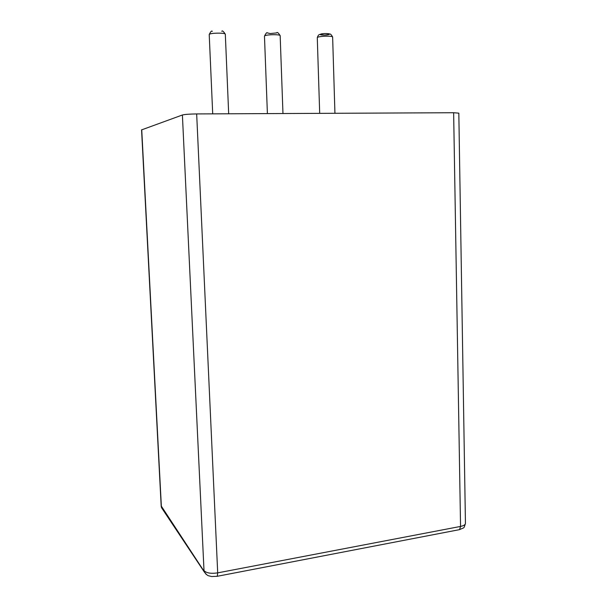 <?xml version="1.0" encoding="UTF-8"?>
<svg xmlns="http://www.w3.org/2000/svg" width="607" height="607" viewBox="0 0 607 607"><rect width="100%" height="100%" fill="white"/><g stroke="black" fill="none" stroke-linecap="round" stroke-linejoin="round"><path stroke-width="0.91" d="M141.568 129.898L182.396 114.996C184.771 114.382 189.528 114.033 196.668 113.934L453.641 112.727L460.554 526.428C463.816 525.738 465.448 524.676 465.44 523.249L458.824 113.152L453.641 112.727M329.108 34.432C331.445 33.438 322.787 33.18 320.595 34.182C318.349 35.168 326.9 35.411 329.108 34.432L324.639 35.077L320.246 34.516C320.564 34.728 318.637 33.332 317.279 37.702L317.279 37.801M334.935 113.281L332.636 37.171C333.357 35.532 317.211 36.101 317.279 37.702L319.692 113.357M196.668 113.934L217.701 572.864L460.554 526.428L459.537 529.638L458.626 529.812M182.396 114.996L204.005 570.595C206.403 573.091 210.97 573.843 217.701 572.864L217.268 576.293L216.775 576.384M161.174 505.912L206.001 574.23M141.735 129.739L161.379 506.678L162.744 509.501M282.968 113.524L280.168 35.79C280.95 34.091 264.447 34.493 264.47 36.177L264.477 36.291M228.68 113.782L225.326 34.364C226.183 32.603 209.24 32.816 209.218 34.576L209.225 34.713M332.636 37.065C331.202 34.387 330.109 33.461 329.351 34.296M141.568 129.83L161.196 506.253L161.576 507.74L204.233 571.862C206.152 574.343 207.624 575.656 208.664 575.8L211.668 576.529L217.268 576.293L459.537 529.638C464.901 527.02 463.536 529.198 465.448 523.446M280.161 35.676C278.332 32.732 277.156 31.814 276.648 32.915L270.161 33.567L267.368 32.899C266.928 32.11 265.965 33.203 264.47 36.177L267.399 113.6M212.321 31.367C211.714 30.449 210.682 31.518 209.218 34.576L212.708 113.858M225.318 34.22C223.391 31.23 222.215 30.267 221.79 31.329"/></g></svg>
